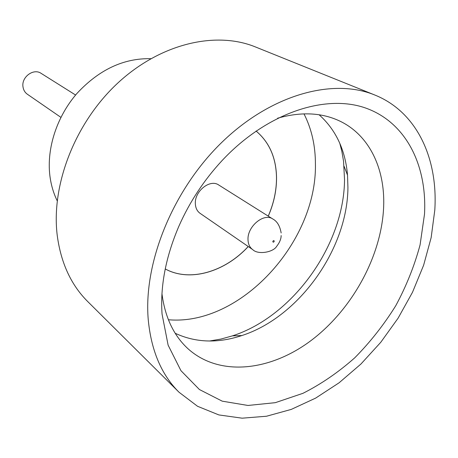 <?xml version="1.0" encoding="UTF-8"?>
<svg xmlns="http://www.w3.org/2000/svg" width="458" height="458" viewBox="0 0 458 458"><rect width="100%" height="100%" fill="white"/><g stroke="black" fill="none" stroke-linecap="round" stroke-linejoin="round"><path stroke-width="0.69" d="M60.891 117.351L27.354 94.228C24.904 92.476 23.45 90.003 22.986 86.802C21.303 77.047 33.56 68.007 41.105 73.349L75.599 95.029M424.514 214.092L420.072 244.916C414.479 265.72 406.389 285.964 395.798 305.646C383.964 324.682 370.293 342.052 354.795 357.767C338.479 372.245 321.201 384.096 302.967 393.313L275.304 402.674L247.967 405.462L222.216 401.162L199.413 389.529L180.944 370.671L168.12 345.16L162.052 314.079C160.145 286.055 165.796 256.675 179.009 225.931C189.721 201.795 204.05 180.04 221.993 160.666C266.424 113.086 324.98 93.758 365.467 107.974C406.114 122.28 427.177 165.338 424.514 214.092M161.96 293.744C165.04 317.331 173.759 335.697 188.118 348.853C219.731 377.22 270.924 371.089 311.784 339.991C352.729 308.772 381.737 255.49 383.655 206.661C385.189 168.309 368.993 134.194 338.519 120.488C320.766 112.496 300.448 111.741 277.565 118.221M339.756 143.194L341.828 151.22L343.546 161.199L344.536 179.616C344.101 244.812 293.08 316.364 232.412 335.874L220.939 339.069L209.466 341.015M319.117 114.775C335.874 129.797 345.349 149.921 347.53 175.156L347.931 187.688C347.462 249.169 299.005 317.136 241.898 335.542C217.853 343.5 195.623 342.744 175.202 333.281M57.21 200.804C53.426 193.099 50.97 184.631 49.842 175.414C46.607 148.174 56.866 116.567 76.933 93.461C98.98 69.702 123.608 58.109 150.808 58.687M179.009 392.22L87.713 301.541C71.047 284.939 60.88 262.869 57.221 235.326C50.987 184.774 75.141 122.532 117.861 82.99C160.603 43.39 215.89 30.772 255.404 46.934L374.764 95.001C417.049 111.947 438.14 158.645 434.791 210.176L431.155 237.605L423.633 265.205L412.498 292.284L398.088 318.184L380.764 342.298L360.933 364.03L339.063 382.814L315.642 398.111L291.254 409.406L266.51 416.236L242.127 418.183L218.861 414.931L197.541 406.28L179.009 392.22C161.399 374.718 151.129 350.433 148.215 319.352C143.4 262.262 173.153 189.171 222.474 141.734C271.812 94.211 333.149 77.889 374.764 95.001M168.384 319.747C240.152 326.125 316.787 242.471 315.419 164.376C315.47 145.81 311.658 128.973 303.986 113.859M256.062 131.034C269.218 142.123 276.031 157.518 276.495 177.217C276.603 190.219 273.85 203.186 268.228 216.119M248.213 246.507C224.872 271.943 189.726 282.368 165.241 268.932M256.074 131.028C269.252 142.117 276.077 157.523 276.54 177.246C276.655 190.247 273.895 203.215 268.274 216.147M248.259 246.536C224.901 271.995 189.726 282.42 165.235 268.943M195.366 204.068C194.14 191.524 209.993 178.683 218.712 184.992L272.831 219.01C263.911 212.506 247.051 226.573 248.018 239.889C248.213 244.257 249.77 247.492 252.69 249.593L200.06 213.308C197.215 211.264 195.652 208.184 195.366 204.068M274.273 241.114C273.752 240.255 273.254 240.439 272.768 241.664C273.289 242.522 273.787 242.339 274.273 241.114M241.898 335.542L232.412 335.874M281.155 232.967C279.918 225.943 277.142 221.288 272.831 219.01M281.149 235.567C281.155 238.916 279.638 242.54 276.603 246.438C273.323 252.146 258.117 255.129 252.69 249.593M347.53 175.156L344.09 166.311"/></g></svg>
